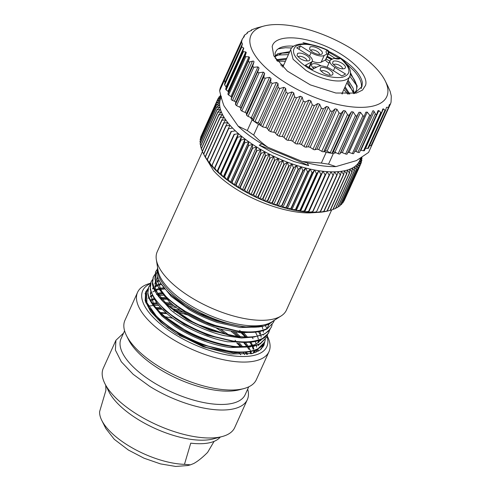 <?xml version="1.0" encoding="UTF-8"?>
<svg xmlns="http://www.w3.org/2000/svg" width="491" height="491" viewBox="0 0 491 491"><rect width="100%" height="100%" fill="white"/><g stroke="black" fill="none" stroke-linecap="round" stroke-linejoin="round"><path stroke-width="0.74" d="M333.948 58.251A8.009 3.284 24.3 0 0 339.827 58.73L334.414 58.159L331.032 59.761A10.415 4.272 24.3 0 0 330.026 60.749A10.415 4.272 24.3 0 0 334.911 67.414L345.584 74.049L341.865 75.97L331.192 69.329A10.415 4.272 24.3 0 0 318.107 66.426L312.313 69.415L308.747 67.359L305.463 65.156L311.251 62.167A10.415 4.272 24.3 0 0 312.258 61.172A10.415 4.272 24.3 0 0 307.372 54.513L296.699 47.873L300.418 45.951L311.091 52.592A10.415 4.272 24.3 0 0 324.177 55.495L327.098 53.992L327.736 54.035L327.571 55.28L325.465 59.939L321.169 62.154A10.415 4.272 -155.7 0 1 312.202 61.301M344.719 68.513C342.46 69.286 339.471 68.63 335.758 66.531L332.567 63.48L333.101 61.289C335.359 60.516 338.348 61.179 342.061 63.278C345.4 65.567 346.29 67.316 344.719 68.513L344.173 68.722M321.679 54.182C319.42 54.955 316.437 54.292 312.724 52.199L309.526 49.149L310.067 46.958C312.325 46.185 315.308 46.848 319.027 48.947C322.366 51.236 323.25 52.979 321.679 54.182L321.139 54.391M309.183 60.632C306.924 61.412 303.935 60.749 300.222 58.65L297.03 55.6L297.564 53.409C299.823 52.635 302.812 53.298 306.525 55.397C309.864 57.686 310.748 59.436 309.183 60.632L308.636 60.841M332.217 74.97C329.958 75.743 326.969 75.08 323.256 72.981L320.064 69.931L320.598 67.74C322.857 66.966 325.846 67.629 329.559 69.728C332.904 72.017 333.788 73.767 332.217 74.97L331.671 75.172M300.418 45.951L298.927 49.26M342.399 68.844A4.806 1.97 24.3 0 0 342.417 68.814A4.806 1.97 24.3 0 0 340.165 65.739A4.806 1.97 24.3 0 0 334.119 64.395A4.806 1.97 24.3 0 0 333.659 64.855A4.806 1.97 24.3 0 0 333.641 64.892M319.365 54.513A4.806 1.97 24.3 0 0 319.383 54.476A4.806 1.97 24.3 0 0 317.125 51.408A4.806 1.97 24.3 0 0 311.085 50.064A4.806 1.97 24.3 0 0 310.619 50.524A4.806 1.97 24.3 0 0 310.607 50.561M306.863 60.97A4.806 1.97 24.3 0 0 306.881 60.933A4.806 1.97 24.3 0 0 304.623 57.858A4.806 1.97 24.3 0 0 298.583 56.52A4.806 1.97 24.3 0 0 298.123 56.974A4.806 1.97 24.3 0 0 298.105 57.011M329.903 75.301A4.806 1.97 24.3 0 0 329.915 75.264A4.806 1.97 24.3 0 0 327.663 72.189A4.806 1.97 24.3 0 0 321.623 70.851A4.806 1.97 24.3 0 0 321.157 71.305A4.806 1.97 24.3 0 0 321.139 71.342M328.988 63.032A5.61 2.302 -155.7 0 1 328.049 62.504A5.61 2.302 -155.7 0 1 325.465 59.939M339.827 58.73L340.453 58.404C351.139 68.157 351.716 74.46 342.19 77.302C332.204 78.492 320.764 75.332 307.863 67.813C294.287 58.582 290.334 51.352 295.999 46.123C302.935 42.729 313.405 44.122 327.411 50.297A2.406 2.087 62.7 0 1 328.534 51.745A2.406 2.087 62.7 0 1 328.473 53.513L325.515 60.055M316.597 67.206A4.806 1.97 24.3 0 0 313.344 67.114A4.806 1.97 24.3 0 0 312.884 67.574A4.806 1.97 24.3 0 0 312.865 67.611M321.175 65.929A7.132 2.921 24.3 0 0 312.325 64.008A7.132 2.921 24.3 0 0 311.791 66.199A7.132 2.921 24.3 0 0 313.976 68.562M350.396 74.294L353.121 77.866C356.178 82.482 357.282 86.533 356.435 90.019L356.165 90.89M327.153 56.711L331.842 59.337M327.319 56.342A44.258 18.142 -155.7 0 1 332.425 59.037M353.931 93.603L356.417 90.381L357.178 86.005L350.482 72.772M286.726 58.349L276.145 59.718M349.776 94.051L345.075 86.797M344.596 87.858L348.819 94.094M276.66 60.424L286.247 59.411M283.718 65.008L280.576 65.002M342.43 93.898L342.067 93.456M281.595 66.033L283.239 66.07M387.552 94.364A74.497 30.54 24.3 0 0 385.19 80.837A74.497 30.54 24.3 0 0 331.456 38.126A74.497 30.54 24.3 0 0 263.882 26.06A74.497 30.54 24.3 0 0 250.22 37.549A74.497 30.54 24.3 0 0 311.625 96.083A74.497 30.54 24.3 0 0 387.552 94.364M365.586 85.274L362.548 90.068L356.3 93.087L335.844 93.014L310.343 84.888L287.388 71.134L273.794 55.845L272.186 46.639C274.125 36.297 295.447 34.843 318.677 43.472C345.676 52.838 369.232 73.816 365.586 85.274M387.939 86.373L390.136 91.338L391.29 96.027L391.057 102.134L390.541 103.81L389.283 104.829M244.144 36.739L244.401 35.266L247.415 33.155L247.415 32.302L251.613 30.35L251.41 29.883L256.891 27.913M247.415 32.302L246.813 33.615L247.415 32.302M243.278 37.746L244.696 34.965M241.597 42.195L224.455 80.156L225.013 82.347L242.413 43.797L241.597 42.195A80.905 33.167 -155.7 0 1 241.903 40.434A80.905 33.167 -155.7 0 1 242.425 38.758L244.107 36.788M242.425 38.758L220.471 87.373A80.905 33.167 -155.7 0 0 219.956 89.049A80.905 33.167 24.3 0 0 219.643 90.81L224.455 80.156M241.689 46.498L242.419 43.963L225.013 82.519L224.54 84.477L241.836 46.841L224.657 84.875A1.602 0.657 -155.7 0 1 224.54 84.477M253.822 67.298L257.935 66.88L259.039 68.028L257.873 71.496C257.677 72.38 258.1 72.785 259.15 72.717L263.342 72.14L264.631 73.282L263.857 76.897C263.765 77.817 264.256 78.222 265.324 78.112L269.547 77.357L270.989 78.474L270.621 82.218L272.253 83.402L276.451 82.445L278.041 83.525L278.066 87.373L279.827 88.509L283.964 87.337L285.664 88.368L286.069 92.283L287.947 93.351L291.967 91.958L293.759 92.922L294.526 96.88L296.49 97.869L300.345 96.236L302.204 97.12L303.309 101.097L286.007 139.413L284.007 137.425A1.602 0.657 24.3 0 0 282.147 136.541L279.189 136.191L277.225 135.197L275.561 133.221A1.602 0.657 24.3 0 0 273.769 132.257L270.645 131.674L268.767 130.6L267.466 128.673A1.602 0.657 24.3 0 0 265.766 127.635L262.525 126.825L260.549 125.254L258.469 124.395A80.905 33.167 -155.7 0 1 253.89 121.191A80.905 33.167 -155.7 0 1 252.098 119.872L250.287 117.269L248.023 116.428L246.556 115.219L246.433 113.587A1.602 0.657 24.3 0 0 245.144 112.445L241.848 111.034L240.572 109.812L240.842 108.327A1.602 0.657 24.3 0 0 239.737 107.185L236.521 105.614L253.822 67.298L252.662 66.285L253.957 62.013C254.019 61.215 253.516 60.939 252.448 61.191L249.937 61.841C248.833 62.099 248.323 61.829 248.409 61.031L249.6 57.607L248.912 56.803L245.844 56.698L245.126 55.968L246.267 52.531L245.758 51.911L243.413 51.684L242.879 51.113L243.769 48.278L241.836 46.841M224.657 84.875L226.044 86.882A1.602 0.657 -155.7 0 1 226.161 87.281L225.713 89.129L242.879 51.113M243.413 51.684L226.167 89.878A1.602 0.657 -155.7 0 1 225.713 89.129M226.167 89.878L227.953 91.344A1.602 0.657 -155.7 0 1 228.401 92.093L227.934 94.039L245.126 55.968M245.844 56.698L228.579 94.935A1.602 0.657 -155.7 0 1 227.934 94.039M228.579 94.935L230.96 96.567A1.602 0.657 -155.7 0 1 231.605 97.464L231.187 99.176L248.409 61.031M249.937 61.841L232.507 100.434A1.602 0.657 -155.7 0 1 231.187 99.176M232.507 100.434L234.379 101.207A1.602 0.657 -155.7 0 1 235.705 102.441L235.416 104.485L236.521 105.614M389.314 104.73L388.584 107.265L386.491 107.314L385.601 110.156L384.981 110.248L383.434 108.867L382.796 109.008L381.654 112.445L380.807 112.531L378.837 110.549L377.953 110.702L376.769 114.133C376.37 114.796 375.891 114.661 375.339 113.716L374.117 111.525C373.577 110.604 373.099 110.475 372.675 111.126L371.006 115.238L369.655 115.213L352.354 153.536A1.602 0.657 24.3 0 0 353.753 153.462A1.602 0.657 24.3 0 0 353.759 153.438L370.963 115.342M354.711 151.326A1.602 0.657 -155.7 0 1 356.049 151.541L357.914 152.314L375.339 113.716M376.769 114.133L359.529 152.327A1.602 0.657 -155.7 0 1 357.914 152.314M376.683 114.317L359.547 152.278A1.602 0.657 -155.7 0 1 359.529 152.327M360.455 150.283A1.602 0.657 -155.7 0 1 360.879 150.314L363.543 150.762L380.807 112.531M381.654 112.445L364.451 150.565A1.602 0.657 -155.7 0 1 363.543 150.762M381.587 112.599L364.463 150.516A1.602 0.657 -155.7 0 1 364.451 150.565M365.476 148.294A1.602 0.657 -155.7 0 1 365.629 148.294L367.734 148.442L384.981 110.248L385.601 110.156M365.629 148.294L383.434 108.867L382.796 109.008M385.539 110.285L368.434 148.165A1.602 0.657 -155.7 0 1 368.416 148.214A1.602 0.657 -155.7 0 1 367.734 148.442M386.129 108.486L386.491 107.314M388.534 107.369L371.435 145.238A1.602 0.657 -155.7 0 1 371.417 145.287A1.602 0.657 -155.7 0 1 371.159 145.483L369.416 145.999M388.584 107.265L371.159 145.483M390.541 103.81L373.399 141.77L372.7 142.451M347.628 152.505L349.04 152.4L352.354 153.536M303.309 101.097L305.328 101.993L308.98 100.121L310.877 100.907L312.288 104.871L314.332 105.657L317.738 103.546L319.647 104.221L321.329 108.143L323.366 108.812L326.49 106.455L328.387 107.02L330.302 110.874L332.303 111.408L335.114 108.824L336.961 109.26L339.072 113.016L341.012 113.415L343.479 110.598L345.253 110.905L347.511 114.538C348.144 115.397 348.763 115.483 349.365 114.79L351.464 111.764L333.266 152.069A1.602 0.657 24.3 0 1 334.942 152.241L338.201 153.732A1.602 0.657 24.3 0 0 339.932 153.843L340.754 152.603L342.307 152.64L345.621 153.959A1.602 0.657 24.3 0 0 347.192 153.959A1.602 0.657 24.3 0 0 347.205 153.922L364.426 115.784M373.399 141.77L368.588 152.425L356.398 160.612L335.924 166.602A74.497 30.54 -155.7 0 1 302.395 161.533L267.798 147.22A74.497 30.54 -155.7 0 1 238.129 126.144L223.994 105.841C222.435 101.741 220.987 96.733 219.643 90.81M221.263 97.335A76.099 31.197 24.3 0 0 220.649 98.611A76.099 31.197 24.3 0 0 220.017 100.563A76.099 31.197 24.3 0 0 219.692 102.637A76.099 31.197 24.3 0 0 219.661 104.835A76.099 31.197 24.3 0 0 219.931 107.13A76.099 31.197 24.3 0 0 220.508 109.524A76.099 31.197 24.3 0 0 221.38 112.003A76.099 31.197 24.3 0 0 222.546 114.556A76.099 31.197 24.3 0 0 224 117.177A76.099 31.197 24.3 0 0 225.737 119.847A76.099 31.197 24.3 0 0 227.756 122.56A76.099 31.197 24.3 0 0 230.04 125.303A76.099 31.197 24.3 0 0 232.581 128.065A76.099 31.197 24.3 0 0 235.367 130.833A76.099 31.197 24.3 0 0 238.387 133.595A76.099 31.197 24.3 0 0 241.627 136.338A76.099 31.197 24.3 0 0 245.083 139.057A76.099 31.197 24.3 0 0 248.722 141.733A76.099 31.197 24.3 0 0 252.546 144.354A76.099 31.197 24.3 0 0 256.529 146.913A76.099 31.197 24.3 0 0 260.653 149.399A76.099 31.197 24.3 0 0 264.907 151.799A76.099 31.197 24.3 0 0 269.271 154.106A76.099 31.197 24.3 0 0 273.72 156.304A76.099 31.197 24.3 0 0 278.244 158.39A76.099 31.197 24.3 0 0 282.816 160.354A76.099 31.197 24.3 0 0 287.419 162.183A76.099 31.197 24.3 0 0 292.035 163.871A76.099 31.197 24.3 0 0 296.644 165.418A76.099 31.197 24.3 0 0 301.222 166.805A76.099 31.197 24.3 0 0 305.758 168.039A76.099 31.197 24.3 0 0 310.22 169.1A76.099 31.197 24.3 0 0 314.602 169.996A76.099 31.197 24.3 0 0 318.874 170.721A76.099 31.197 24.3 0 0 323.029 171.267A76.099 31.197 24.3 0 0 327.043 171.635A76.099 31.197 24.3 0 0 330.897 171.825A76.099 31.197 24.3 0 0 334.574 171.832A76.099 31.197 24.3 0 0 338.066 171.654A76.099 31.197 24.3 0 0 341.349 171.304A76.099 31.197 24.3 0 0 344.412 170.77A76.099 31.197 24.3 0 0 347.247 170.058A76.099 31.197 24.3 0 0 349.838 169.174A76.099 31.197 24.3 0 0 352.17 168.125A76.099 31.197 24.3 0 0 354.238 166.903A76.099 31.197 24.3 0 0 356.03 165.528A76.099 31.197 24.3 0 0 357.54 163.994A76.099 31.197 24.3 0 0 358.761 162.312A76.099 31.197 24.3 0 0 359.694 160.496A76.099 31.197 24.3 0 0 360.32 158.544A76.099 31.197 24.3 0 0 360.406 158.157M272.861 152.781L294.158 161.588L308.643 165.614L307.249 162.865M261.85 143.838L259.242 145.176L272.861 152.775M308.643 165.614C292.943 158.446 276.476 151.633 259.242 145.176M286.007 139.413A1.602 0.657 24.3 0 0 288.027 140.309L290.782 140.426L292.679 141.212L294.987 143.188A1.602 0.657 24.3 0 0 297.03 143.973L299.541 143.845L301.449 144.526L304.027 146.465A1.602 0.657 24.3 0 0 306.065 147.128L308.293 146.76L310.183 147.325L313 149.19A1.602 0.657 24.3 0 0 315.001 149.724L316.916 149.123L318.763 149.565L321.771 151.332A1.602 0.657 24.3 0 0 323.71 151.731L325.281 150.903A1.602 0.657 24.3 0 1 327.055 151.21L345.253 110.905M335.985 152.719L333.358 153.487A80.905 33.167 -155.7 0 1 331.315 153.223L326.159 152.4L324.078 151.535M333.266 152.069L332.063 153.112A1.602 0.657 24.3 0 1 331.315 153.223L327.055 151.21M333.358 153.487L328.547 164.141A80.905 33.167 -155.7 0 1 321.347 163.055L302.395 161.533M326.159 152.4L321.347 163.055M252.098 119.872L247.286 130.526L238.129 126.144M258.469 124.395L253.657 135.05A80.905 33.167 -155.7 0 1 247.286 130.526M329.891 210.43L328.019 210.927A76.099 31.197 -155.7 0 1 326.073 211.388A76.099 31.197 -155.7 0 1 323.004 211.922A76.099 31.197 -155.7 0 1 319.721 212.278A76.099 31.197 -155.7 0 1 316.235 212.45A76.099 31.197 -155.7 0 1 312.552 212.443A76.099 31.197 -155.7 0 1 308.698 212.259A76.099 31.197 -155.7 0 1 304.69 211.891A76.099 31.197 -155.7 0 1 300.535 211.345A76.099 31.197 -155.7 0 1 296.257 210.621A76.099 31.197 -155.7 0 1 291.881 209.725A76.099 31.197 -155.7 0 1 287.413 208.657A76.099 31.197 -155.7 0 1 282.884 207.429A76.099 31.197 -155.7 0 1 278.299 206.036A76.099 31.197 -155.7 0 1 273.696 204.495A76.099 31.197 -155.7 0 1 269.08 202.808A76.099 31.197 -155.7 0 1 264.471 200.972A76.099 31.197 -155.7 0 1 259.905 199.015A76.099 31.197 -155.7 0 1 255.381 196.928A76.099 31.197 -155.7 0 1 250.932 194.731A76.099 31.197 -155.7 0 1 246.568 192.423A76.099 31.197 -155.7 0 1 242.315 190.023A76.099 31.197 -155.7 0 1 238.19 187.537L256.529 146.913L256.511 150.651A78.505 32.179 -155.7 0 0 256.842 150.854L240.308 187.482A78.505 32.179 -155.7 0 1 239.97 187.28L238.19 187.537A76.099 31.197 -155.7 0 1 234.207 184.978A76.099 31.197 -155.7 0 1 230.383 182.351A76.099 31.197 -155.7 0 1 226.738 179.681A76.099 31.197 -155.7 0 1 223.288 176.963A76.099 31.197 -155.7 0 1 220.048 174.219A76.099 31.197 -155.7 0 1 217.022 171.457A76.099 31.197 -155.7 0 1 214.236 168.689A76.099 31.197 -155.7 0 1 211.695 165.927A76.099 31.197 -155.7 0 1 209.411 163.184A76.099 31.197 -155.7 0 1 207.398 160.471A76.099 31.197 -155.7 0 1 205.661 157.795A76.099 31.197 -155.7 0 1 204.201 155.181A76.099 31.197 -155.7 0 1 204.103 154.978A76.099 31.197 -155.7 0 1 204.053 154.874M256.511 150.651L239.97 187.28M329.854 210.443L330.296 210.32L346.83 173.697A78.505 32.179 -155.7 0 1 346.603 173.753L330.062 210.381L326.073 211.388L327.258 210.97L343.798 174.342A78.505 32.179 -155.7 0 1 343.547 174.385L327.012 211.013L323.004 211.922L323.992 211.437L340.527 174.808A78.505 32.179 -155.7 0 1 340.263 174.839L323.729 211.461L319.721 212.278L320.506 211.713L337.041 175.091A78.505 32.179 -155.7 0 1 336.758 175.103L320.224 211.731L316.235 212.45L333.346 175.183A78.505 32.179 -155.7 0 1 333.051 175.183L316.517 211.811L312.552 212.443L329.467 175.091A78.505 32.179 -155.7 0 1 329.154 175.072L312.62 211.701L308.698 212.259L325.416 174.808A78.505 32.179 -155.7 0 1 325.091 174.784L308.557 211.406L304.69 211.891L304.672 210.97L321.206 174.348A78.505 32.179 -155.7 0 1 320.875 174.305L304.334 210.927L300.535 211.345L300.326 210.326L316.861 173.697A78.505 32.179 -155.7 0 1 316.517 173.642L299.983 210.265L296.257 210.621L295.864 209.497L312.399 172.869A78.505 32.179 -155.7 0 1 312.049 172.795L295.508 209.424L291.881 209.725L291.304 208.491L307.839 171.862A78.505 32.179 -155.7 0 1 307.476 171.776L290.942 208.405L287.413 208.657L286.658 207.312L303.199 170.684A78.505 32.179 -155.7 0 1 302.83 170.586L286.296 207.214L282.884 207.429L281.963 205.968L298.497 169.34A78.505 32.179 -155.7 0 1 298.129 169.229L281.589 205.852L278.299 206.036L277.219 204.459L293.759 167.836A78.505 32.179 -155.7 0 1 293.385 167.707L276.844 204.336L273.696 204.495L272.462 202.795L288.996 166.173A78.505 32.179 -155.7 0 1 288.622 166.032L272.088 202.66L269.08 202.808L267.699 200.985L284.24 164.362A78.505 32.179 -155.7 0 1 283.866 164.209L267.331 200.837L264.471 200.972L262.967 199.033L279.502 162.411A78.505 32.179 -155.7 0 1 279.134 162.251L262.593 198.873L259.905 199.015L258.272 196.952L274.807 160.324A78.505 32.179 -155.7 0 1 274.444 160.158L257.904 196.781L255.381 196.928L253.638 194.743L270.173 158.114A78.505 32.179 -155.7 0 1 269.817 157.936L253.276 194.565L250.932 194.731L249.084 192.423L265.625 155.794A78.505 32.179 -155.7 0 1 265.269 155.61L248.734 192.239L246.568 192.423L244.635 189.999L261.175 153.37A78.505 32.179 -155.7 0 1 260.831 153.18L244.291 189.802L242.315 190.023L260.653 149.399L260.831 153.18M244.635 189.999A78.505 32.179 -155.7 0 1 244.291 189.802M249.084 192.423A78.505 32.179 -155.7 0 1 248.734 192.239M253.638 194.743A78.505 32.179 -155.7 0 1 253.276 194.565M258.272 196.952A78.505 32.179 -155.7 0 1 257.904 196.781M262.967 199.033A78.505 32.179 -155.7 0 1 262.593 198.873M267.699 200.985A78.505 32.179 -155.7 0 1 267.331 200.837M272.462 202.795A78.505 32.179 -155.7 0 1 272.088 202.66M277.219 204.459A78.505 32.179 -155.7 0 1 276.844 204.336M281.963 205.968A78.505 32.179 -155.7 0 1 281.589 205.852M286.658 207.312A78.505 32.179 -155.7 0 1 286.296 207.214M291.304 208.491A78.505 32.179 -155.7 0 1 290.942 208.405M295.864 209.497A78.505 32.179 -155.7 0 1 295.508 209.424M300.326 210.326A78.505 32.179 -155.7 0 1 299.983 210.265M304.672 210.97A78.505 32.179 -155.7 0 1 304.334 210.927M308.876 211.437A78.505 32.179 -155.7 0 1 308.557 211.406M312.933 211.719A78.505 32.179 -155.7 0 1 312.62 211.701M332.873 209.565A78.505 32.179 -155.7 0 0 333.082 209.491L349.617 172.869A78.505 32.179 -155.7 0 1 349.408 172.936L332.873 209.565L330.308 210.289M335.421 208.571A78.505 32.179 -155.7 0 0 335.611 208.485L352.145 171.862A78.505 32.179 -155.7 0 1 351.961 171.942L335.421 208.571L333.18 209.276M337.704 207.405A78.505 32.179 -155.7 0 0 337.869 207.306L354.41 170.684A78.505 32.179 -155.7 0 1 354.244 170.782L337.704 207.405L335.801 208.067M339.711 206.073A78.505 32.179 -155.7 0 0 339.852 205.962L356.392 169.334A78.505 32.179 -155.7 0 1 356.245 169.444L339.711 206.073L338.158 206.668M341.423 204.575A78.505 32.179 -155.7 0 0 341.546 204.452L358.086 167.824A78.505 32.179 -155.7 0 1 357.964 167.953L341.423 204.575L340.251 205.072M342.847 202.924A78.505 32.179 -155.7 0 0 342.945 202.789L359.486 166.161A78.505 32.179 -155.7 0 1 359.381 166.302L342.847 202.924L342.074 203.286M343.97 201.126A78.505 32.179 -155.7 0 0 344.044 200.979L360.584 164.35A78.505 32.179 -155.7 0 1 360.504 164.497L343.614 201.31M361.057 157.74L361.861 160.318A78.505 32.179 -155.7 0 1 361.83 160.483L360.32 158.544L361.376 162.398A78.505 32.179 -155.7 0 1 361.321 162.558L360.56 164.252M361.83 160.483L361.223 161.834M361.744 157.28L362.033 158.108A78.505 32.179 -155.7 0 1 362.033 158.286L361.554 159.336M219.931 96.439L220.453 95.272A78.505 32.179 -155.7 0 1 220.576 95.15L220.674 95.107M218.385 98.421L219.054 96.936A78.505 32.179 -155.7 0 1 219.152 96.801L220.901 95.984M201.445 135.473L217.955 98.746A78.505 32.179 -155.7 0 1 218.035 98.599L221.582 96.788L219.054 96.936M217.163 100.698A78.505 32.179 -155.7 0 1 217.212 100.545L200.678 137.167A78.505 32.179 -155.7 0 0 200.629 137.327L217.163 100.698L220.017 100.563L216.709 102.619L200.168 139.241A78.505 32.179 -155.7 0 0 200.144 139.413L216.678 102.785A78.505 32.179 -155.7 0 1 216.709 102.619M216.506 104.994A78.505 32.179 -155.7 0 1 216.506 104.816L199.972 141.439A78.505 32.179 -155.7 0 0 199.966 141.617L216.506 104.994L219.661 104.835L216.623 107.13L200.083 143.753A78.505 32.179 -155.7 0 0 200.107 143.943L216.641 107.314A78.505 32.179 -155.7 0 1 216.623 107.13M217.096 109.739A78.505 32.179 -155.7 0 1 217.047 109.548L200.512 146.171A78.505 32.179 -155.7 0 0 200.555 146.367L217.096 109.739L220.508 109.524L217.783 112.058L201.242 148.681A78.505 32.179 -155.7 0 0 201.316 148.883L217.851 112.255A78.505 32.179 -155.7 0 1 217.783 112.058M218.912 114.857A78.505 32.179 -155.7 0 1 218.82 114.649L202.286 151.277A78.505 32.179 -155.7 0 0 202.378 151.486L218.912 114.857L222.546 114.556L220.164 117.318L203.624 153.947L204.201 155.181L202.378 151.486M238.19 187.537L236.116 184.88L252.65 148.251A78.505 32.179 -155.7 0 1 252.331 148.049L235.79 184.671L234.207 184.978L232.083 182.21L248.618 145.582A78.505 32.179 -155.7 0 1 248.311 145.367L231.77 181.995L230.383 182.351L228.223 179.473L244.757 142.85A78.505 32.179 -155.7 0 1 244.463 142.636L227.928 179.258L226.738 179.681L224.553 176.692L241.087 140.07A78.505 32.179 -155.7 0 1 240.811 139.849L224.27 176.478L223.288 176.963L221.091 173.875L237.626 137.253A78.505 32.179 -155.7 0 1 237.362 137.032L220.827 173.654L220.048 174.219L217.844 171.034L234.385 134.411A78.505 32.179 -155.7 0 1 234.139 134.184L217.022 171.457L214.837 168.18L231.378 131.557A78.505 32.179 -155.7 0 1 231.151 131.33L214.236 168.689L212.081 165.326L228.616 128.703A78.505 32.179 -155.7 0 1 228.413 128.476L211.695 165.927L209.583 162.484L226.118 125.862A78.505 32.179 -155.7 0 1 225.934 125.641L209.399 162.263L209.411 163.184L207.355 159.667L223.89 123.045A78.505 32.179 -155.7 0 1 223.724 122.824L207.19 159.452L207.398 160.471L205.404 156.887L221.938 120.264A78.505 32.179 -155.7 0 1 221.803 120.049L205.263 156.672L205.661 157.795L203.74 154.156L220.281 117.533A78.505 32.179 -155.7 0 1 220.164 117.318M232.083 182.21A78.505 32.179 -155.7 0 1 231.77 181.995M236.116 184.88A78.505 32.179 -155.7 0 1 235.79 184.671M204.452 155.659L213.499 170.635C220.109 177.963 229.027 184.947 240.259 191.588C262.114 204.538 290.077 213.266 309.913 212.904L317.554 212.407M273.64 320.715L269.043 324.164L267.055 328.565L265.281 325.619M156.899 269.731L155.604 271.861L154.861 278.63C157.286 289.592 168.168 300.94 187.501 312.681C196.842 318.143 206.699 322.587 217.09 326.018C239.043 332.941 255.701 333.788 267.055 328.565M155.494 272.106L156.856 269.995M274.389 320.236L273.327 322.587L267.018 328.939C262.354 331.419 256.026 332.573 248.035 332.407L241.437 331.971L210.664 324.293L180.614 308.968L168.026 299.166L156.31 284.289L155.598 271.873M269.043 324.164L263.79 326.055L243.689 326.981L222.153 322.452L199.444 313.467C187.715 307.679 177.957 301.21 170.156 294.066C162.472 286.897 158.065 280.3 156.936 274.285L157.574 267.497M243.689 326.981L216.819 321.12C206.766 317.702 197.314 313.301 188.452 307.931L170.156 294.066M258.849 344.608L258.843 345.001M258.18 348.567L255.921 352.348M239.725 330.345L240.038 330.633M242.382 332.886L243.677 334.205M168.327 303.806L172.255 304.328M233.544 331.965L237.736 335.586L233.587 331.971M173.366 309.901L183.413 312.337M220.275 329.038L228.585 334.831M235.085 340.22L235.533 340.625M246.728 354.477L245.537 352.397M241.523 346.892L237.939 342.963M228.659 334.85L220.453 329.087M183.241 312.227L173.317 309.864M161.478 308.471L156.537 308.501M250.815 353.864L249.987 351.599M247.304 346.628L244.628 342.939M238.706 336.507L237.435 335.31M172.224 304.297L165.878 303.591M157.359 303.61L153.278 304.175M253.841 352.63L253.565 350.727M253.221 349.31L252.251 346.603M251.834 345.664L250.005 342.337M246.12 337.016L242.351 332.88M166.007 298.485L160.944 298.516M154.64 299.375L151.431 300.351M161.962 293.612L157.789 294.189M152.56 295.797L150.485 296.902M258.315 345.646L258.407 344.805M258.383 342.62L258.174 341.128M164.135 288.628L160.054 289.205M159.096 289.414L155.942 290.377M154.309 291.083L152.744 291.967M151.271 293.053L150.344 293.937M149.89 308.833L157.543 318.941L168.45 328.35M179.485 335.525L206.601 347.499L233.366 353.004L247.439 351.998M260.598 340.613L260.678 339.803M161.429 284.418L158.206 285.394M157.095 285.86L155.003 286.99M153.536 288.07L152.597 288.954M152.566 304.445L161.987 316.075L175.201 326.509C192.932 338.011 212.953 345.345 230.592 347.56L250.557 346.885M159.323 280.809L157.249 281.92M155.757 283.006L154.861 283.847M154.242 298.608L155.991 301.64C159.557 307.09 165.172 312.65 172.844 318.315C187.58 329.068 209.639 338.587 227.548 341.773L251.294 342.086M158.022 278.016L157.12 278.857M156.979 294.318L170.88 310.06C176.103 314.443 183.088 318.923 191.84 323.508C203.446 329.375 214.285 333.426 224.35 335.666L241.529 338.011L254.178 337.016M159.385 289.537L169.327 301.762C180.381 312.282 203.084 324.398 221.005 329.246L240.572 332.769L256.198 332.051M161.017 283.638L171.224 296.441L189.452 309.784C198.168 314.927 207.509 319.156 217.476 322.483L240.148 327.528L259.168 326.963M167.302 304.991C182.376 317.806 200.837 327.282 222.675 333.42C241.388 338.182 255.504 338.225 265.023 333.549L268.19 331.37L271.339 327.178L272.161 324.6M154.647 274.733L153.37 276.863L152.621 282.712L154.917 289.788L167.376 304.948M156.746 272.677L155.07 274.217M152.388 279.741L151.001 282.055C148.03 290.825 154.597 301.634 170.696 314.492C188.501 327.282 207.632 335.819 228.088 340.11C242.094 342.976 253.626 342.405 262.679 338.403L268.295 333.481L269.774 329.774M150.111 284.841L148.865 286.854L147.944 290.347C146.692 298.522 157.93 312.976 174.686 323.9C193.055 335.66 212.542 343.123 233.151 346.29C245.15 347.616 254.234 346.64 260.402 343.356L266.773 337.096L267.552 334.727M147.908 289.58L146.49 291.857L146.938 302.72L156.242 315.909C169.352 328.792 186.93 338.943 208.988 346.37C219.397 349.696 229.015 351.556 237.834 351.955C246.476 352.293 253.282 351.151 258.254 348.53L264.575 342.166L265.398 339.582M262.881 344.921L261.206 349.101L263.139 344.578M145.821 302.929L145.895 300.363M270.253 329.08L264.759 333.935L253.786 337.065L239.178 336.967L229.303 335.421L195.093 323.538L165.044 303.487C157.519 296.325 153.29 289.764 152.351 283.81L153.131 277.329L154.597 274.991M261.445 348.874L261.568 348.549M163.264 295.324L158.544 295.429M179.681 308.336L178.933 308.152M176.41 307.569L168.671 306.169M158.716 305.347L154.057 305.445M153.186 305.512L149.424 305.985M155.745 307.587L160.52 307.44M171.506 308.477L180.338 310.337M183.346 311.141L184.518 311.478M239.399 343.019L242.793 346.904M246.47 352.213L247.63 354.373M152.83 303.37L156.721 302.72M164.73 302.505L170.745 303.039M235.557 332.254L240.345 336.673M245.795 342.859L248.28 346.468M248.771 347.29L250.367 350.421M250.791 351.439L251.533 353.704M151.167 299.62L154.229 298.589M160.17 297.607L165.068 297.454M243.831 332.941L247.403 337.035M250.944 342.159L252.62 345.425M253.043 346.443L253.865 348.997M254.185 350.531L254.369 352.231M157.335 293.385L161.33 292.716M255.302 341.448L256.118 344.001M256.437 345.535L256.621 347.235M256.535 349.635L256.455 350.157M148.159 298.264L148.828 297.552M150.399 296.263L152.235 295.171M155.678 289.629L158.74 288.598M159.593 288.389L163.491 287.732M255.473 332.198L257.137 335.439M257.554 336.458L258.376 339.005M258.696 340.545L258.88 342.239M258.788 344.639L258.708 345.173M256.989 349.426L252.589 353.452M231.04 351.795L201.206 344.547L179.135 334.076L159.962 320.009M157.936 284.633L160.999 283.602M259.807 331.462L260.629 334.015M260.948 335.549L261.132 337.243M261.046 339.643L260.96 340.177M261.507 339.434L256.449 343.829L254.461 344.762L245.862 346.812M266.779 337.096L260.255 343.927L253.626 346.315L232.243 346.701L204.311 339.87C194.276 336.157 184.99 331.548 176.459 326.049L163.055 315.799L160.041 313.012C152.658 305.862 148.577 299.326 147.791 293.403L148.626 287.321L150.093 284.976M154.26 305.758L150.363 293.741L150.774 291.679M152.664 288.291L153.339 287.566M154.904 286.278L156.746 285.185M262.065 326.466L262.888 329.019M263.207 330.553L263.391 332.254M263.299 334.647L263.219 335.169M269.031 332.1L265.318 337.059L262.507 338.931C257.695 341.478 251.14 342.626 242.842 342.38L234.495 341.705L207.448 335.193L184.07 324.336L165.307 310.809L153.836 297.976L150.209 289.463L151.087 281.859M154.923 283.295L155.598 282.577M157.163 281.282L158.998 280.189M239.178 336.967L210.541 330.498L187.163 319.825L165.774 304.168M159.176 296.38L155.303 288.383L155.285 281.681M157.181 278.28L157.85 277.575M240.185 331.83L213.646 325.803C203.599 322.305 194.19 317.855 185.42 312.454L168.026 299.172M162.11 292.335L157.077 279.913L157.543 276.697M146.398 292.059L145.017 293.741M263.004 347.014L263.379 344.234M258.481 331.72A64.082 26.268 -155.7 0 1 259.972 334.279M261.697 348.34A64.082 26.268 -155.7 0 1 261.648 348.45A64.082 26.268 -155.7 0 1 261.451 348.862M160.354 312.497L166.234 313.025M161.017 313.135L166.94 313.639M220.987 330.903L225.934 334.236M236.711 342.896L240.743 346.879M245.408 352.415L246.218 353.551M150.387 283.645A68.089 27.913 24.3 0 0 174.679 334.211A68.089 27.913 24.3 0 0 241.357 356.503A68.089 27.913 24.3 0 0 267.055 336.415M264.894 341.386L263.919 345.376L259.727 350.298L252.503 353.471L230.684 353.98L203.219 346.793L176.097 333.481L161.165 322.593L150.504 311.325L145.152 300.774L145.643 291.973L148.214 288.383M267.214 335.961L267.442 336.403A72.097 29.552 -155.7 0 1 268.982 351.673A72.097 29.552 -155.7 0 1 171.402 338.452A72.097 29.552 -155.7 0 1 137.566 292.335A72.097 29.552 -155.7 0 1 150.043 283.399L150.504 283.276M268.982 351.673L256.357 379.641A72.097 29.552 -155.7 0 1 243.88 388.584A72.097 29.552 -155.7 0 1 158.777 366.421A72.097 29.552 24.3 0 1 126.482 335.574A72.097 29.552 24.3 0 1 124.941 320.304L137.566 292.335M248.71 386.847L245.187 394.641A68.089 27.913 -155.7 0 1 153.032 382.158A68.089 27.913 -155.7 0 1 121.074 338.6L124.591 330.805M239.123 353.066A68.089 27.913 -155.7 0 1 240.774 354.741M243.88 388.584L239.418 389.768A68.089 27.913 -155.7 0 1 159.041 368.839A68.089 27.913 -155.7 0 1 128.544 339.704L126.482 335.574M247.679 389.118A72.097 29.552 -155.7 0 1 247.335 399.619A72.097 29.552 -155.7 0 1 149.755 386.399L133.165 374.308L121.32 361.781L115.379 350.058L115.919 340.281L123.566 333.082M247.335 399.619L234.704 427.587A72.097 29.552 -155.7 0 1 222.233 436.53A72.097 29.552 -155.7 0 1 137.124 414.367A72.097 29.552 24.3 0 1 104.835 383.52A72.097 29.552 24.3 0 1 103.288 368.25L115.919 340.281M105.731 385.312L105.903 390.376L99.63 411.568A58.269 23.887 24.3 0 0 101.754 420.351A58.269 23.887 24.3 0 0 127.856 445.282A58.269 23.887 24.3 0 0 184.469 464.345L190.416 464.836L193.712 463.535C197.836 461.264 202.464 457.557 207.601 452.407L214.088 441.372M220.293 437.045A63.235 25.925 24.3 0 1 190.741 443.152L184.469 464.345M104.835 383.52L108.959 391.781A64.082 26.268 24.3 0 0 137.664 419.204A64.082 26.268 24.3 0 0 213.309 438.899L222.233 436.53M101.754 420.351L105.811 428.477L114.286 439.316L128.384 450.038L144.023 458.195L160.496 463.897L175.735 466.45L187.857 465.529L190.416 464.848M165.031 316.72A68.089 27.913 -155.7 0 1 172.795 318.278M156.979 308.999L162.263 309.281M173.9 311.098L174.428 311.214M175.496 311.46L187.777 314.977M243.99 342.976L247.071 346.658M247.691 347.487L248.569 348.72M153.315 304.23L157.654 303.997M245.322 336.998L241.112 332.806L245.359 336.998M161.373 299.007L166.78 299.289L161.392 299.031M257.971 348.978L258.346 351.175M252.141 337.409L253.061 338.698M157.82 294.25L162.251 294.011M160.078 289.242L164.424 289.015M164.448 289.046L160.109 289.297M162.282 294.048L157.857 294.312M157.028 294.404L156.476 294.477M251.122 344.259L249.802 342.368M176.65 306.194L176.122 306.077M173.851 305.617L166.909 304.53M157.679 304.033L153.345 304.291M237.221 336.323L231.476 331.628M248.974 349.457L247.624 347.499M247.01 346.671L243.959 342.976M187.58 314.86L175.44 311.423M162.269 309.287L156.991 309.017M246.586 354.207L245.34 352.428M240.713 346.879L236.705 342.896M226.013 334.254L215.696 327.62M147.263 290.721L147.834 289.972M263.532 344.001L260.506 347.29L257.996 348.923C253.037 351.538 246.267 352.679 237.681 352.342L232.427 351.955L203.679 345.026C191.429 340.558 180.301 334.905 170.285 328.056L158.998 319.138L149.049 307.532L145.833 300.111L145.858 293.698M234.661 346.959L224.049 345.253C212.204 342.693 200.445 338.483 188.777 332.628L161.257 314.154M267.392 334.936L266.723 337.194M151.59 281.012L152.345 279.98M236.932 341.963L208.994 335.322C196.701 330.916 185.53 325.318 175.465 318.524L163.509 309.152M244.727 354.594L243.29 352.734M202.433 151.596L157.224 251.73A70.894 29.061 24.3 0 0 156.328 259.598A70.894 29.061 24.3 0 0 208.209 306.623A70.894 29.061 24.3 0 0 279.588 316.836A70.894 29.061 24.3 0 0 281.128 315.952A70.894 29.061 24.3 0 0 286.449 310.079L331.677 209.903M318.058 212.382L309.913 212.904M252.65 148.251L256.529 146.913M234.207 184.978L252.546 144.354L252.331 148.049M248.618 145.582L252.546 144.354M230.383 182.351L248.722 141.733L248.311 145.367M244.757 142.85L248.722 141.733M226.738 179.681L245.083 139.057L244.463 142.636M241.087 140.07L245.083 139.057M223.288 176.963L241.627 136.338L240.811 139.849M237.626 137.253L241.627 136.338M220.048 174.219L238.387 133.595L237.362 137.032M234.385 134.411L238.387 133.595M217.022 171.457L234.139 134.184M231.378 131.557L235.367 130.833M214.236 168.689L231.151 131.33M228.616 128.703L232.581 128.065M226.118 125.862L230.04 125.303L228.413 128.476M223.89 123.045L227.756 122.56L225.934 125.641M221.938 120.264L225.737 119.847L223.724 122.824M220.281 117.533L224 117.177L221.803 120.049M217.851 112.255L221.38 112.003L218.82 114.649M202.347 151.136L201.316 148.883M201.396 148.35L200.555 146.367M216.641 107.314L219.931 107.13L217.047 109.548M200.758 145.624L200.107 143.943M200.438 142.967L199.966 141.617M216.678 102.785L219.692 102.637L216.506 104.816M200.445 140.389L200.144 139.413M200.776 137.891L200.629 137.327M217.955 98.746L220.649 98.611L217.212 100.545M361.437 157.488L362.033 158.286M360.584 164.35L359.694 160.496L361.321 162.558M359.486 166.161L358.761 162.312L360.504 164.497M358.086 167.824L357.54 163.994L359.381 166.302M356.392 169.334L356.03 165.528L357.964 167.953M354.41 170.684L354.238 166.903L356.245 169.444M352.145 171.862L352.17 168.125L354.244 170.782M349.617 172.869L349.838 169.174L351.961 171.942M346.83 173.697L347.247 170.058L349.408 172.936M343.798 174.342L344.412 170.77L346.603 173.753M340.527 174.808L341.349 171.304L343.547 174.385M337.041 175.091L338.066 171.654L340.263 174.839M333.346 175.183L334.574 171.832L336.758 175.103M329.467 175.091L330.897 171.825L333.051 175.183M308.698 212.259L327.043 171.635L329.154 175.072M325.416 174.808L327.043 171.635M304.69 211.891L323.029 171.267L325.091 174.784M321.206 174.348L323.029 171.267M300.535 211.345L318.874 170.721L320.875 174.305M316.861 173.697L318.874 170.721M296.257 210.621L314.602 169.996L316.517 173.642M312.399 172.869L314.602 169.996M291.881 209.725L310.22 169.1L312.049 172.795M307.839 171.862L310.22 169.1M287.413 208.657L305.758 168.039L307.476 171.776M303.199 170.684L305.758 168.039M282.884 207.429L301.222 166.805L302.83 170.586M298.497 169.34L301.222 166.805M278.299 206.036L296.644 165.418L298.129 169.229M293.759 167.836L296.644 165.418M273.696 204.495L292.035 163.871L293.385 167.707M288.996 166.173L292.035 163.871M269.08 202.808L287.419 162.183L288.622 166.032M284.24 164.362L287.419 162.183M264.471 200.972L282.816 160.354L283.866 164.209M279.502 162.411L282.816 160.354M259.905 199.015L278.244 158.39L279.134 162.251M274.807 160.324L278.244 158.39M255.381 196.928L273.72 156.304L274.444 160.158M270.173 158.114L273.72 156.304M250.932 194.731L269.271 154.106L269.817 157.936M265.625 155.794L269.271 154.106M246.568 192.423L264.907 151.799L265.269 155.61M261.175 153.37L264.907 151.799M242.315 190.023L240.308 187.482M256.842 150.854L260.653 149.399M250.287 117.269L252.791 118.779L253.89 121.191A1.602 0.657 24.3 0 0 254.952 121.719L258.254 122.75L259.843 123.83L260.549 125.254M267.798 147.22C263.237 143.998 258.524 139.941 253.657 135.05M335.924 166.602L328.547 164.141M353.753 153.462L371.006 115.238M351.464 111.764L353.139 111.936L355.502 115.416C356.153 116.238 356.73 116.275 357.233 115.526L358.952 112.304L360.504 112.335L362.923 115.643C363.573 116.416 364.101 116.404 364.506 115.606L365.826 112.2L367.237 112.095L369.655 115.213M347.192 153.959L364.506 115.606M361.247 88.589L361.45 87.508C362.008 82.635 359.529 77.075 354.011 70.821L346.002 63.302M338.851 58.11L328.915 52.292M309.447 44.362L302.984 42.674A48.063 19.701 -155.7 0 1 311.128 44.65M328.761 51.445A48.063 19.701 -155.7 0 1 362.327 82.617L361.99 86.526L354.404 93.517M356.435 85.152L349.85 76.222M329.866 61.105L326.098 59.049M291.679 47.977L285.486 47.737L278.225 48.818M326.975 57.103L331.431 59.552M353.422 91.799L346.842 82.881M288.413 54.611L276.777 55.066M347.689 94.119L343.835 89.54M285.406 61.271L277.243 61.185M293.692 46.166L290.144 46.019C283.534 46.05 278.98 47.504 276.482 50.389L275.077 53.059L275.365 58.57M289.733 51.69L277.845 53.666L274.85 56.219M354.189 93.376L353.146 88.251L348.082 80.137M347.603 81.199L353.686 93.64M274.899 56.612L282.098 53.169L289.248 52.752M328.399 53.955L335.052 58.331M302.984 42.674L307.409 44.092M341.889 93.849L349.807 76.308A32.443 13.3 -155.7 0 1 305.899 70.36L293.109 59.282L290.672 49.609L282.755 67.144M327.706 53.985A5.61 2.302 -155.7 0 1 328.068 53.722L328.473 53.513A2.406 0.988 -155.7 0 0 328.7 53.286A2.406 2.406 0 0 0 327.54 50.125L327.012 50.505A8.009 3.284 24.3 0 0 327.098 53.992M334.911 67.414L333.42 70.716M311.251 62.167L308.87 67.439M311.091 52.592L309.526 56.054M324.177 55.495L321.169 62.154M327.012 50.505A2.406 2.087 62.7 0 1 328.129 51.954A2.406 2.087 62.7 0 1 328.068 53.722L327.81 54.292M349.807 76.308C350.795 73.165 350.617 70.459 349.267 68.181C347.714 64.978 344.983 61.762 341.079 58.552A2.406 1.209 129.4 0 0 340.453 58.404A2.406 2.087 -117.3 0 0 338.808 58.134A2.406 2.087 -117.3 0 0 338.452 58.269L337.961 58.521M251.054 30.675L251.41 29.883L251.061 30.669M226.044 86.882L243.646 47.891M243.769 48.278L226.161 87.281M227.953 91.344L245.758 51.911M246.267 52.531L228.401 92.093M230.96 96.567L248.912 56.803M249.6 57.607L231.605 97.464M234.379 101.207L252.448 61.191M253.957 62.013L235.705 102.441M252.662 66.285L235.416 104.485M374.117 111.525L356.049 151.541M378.837 110.549L360.879 150.314M263.79 326.055A64.082 26.268 -155.7 0 1 195.983 310.472A64.082 26.268 -155.7 0 1 157.709 268.374M281.128 315.952L271.805 321.881A64.622 26.489 -155.7 0 1 270.4 322.685A64.622 26.489 -155.7 0 1 205.336 313.381A64.622 26.489 -155.7 0 1 158.047 270.516L156.328 259.598M349.04 152.4L367.237 112.095M362.923 115.643L345.621 153.959M342.307 152.64L360.504 112.335M358.952 112.304L340.754 152.603M357.233 115.526L339.932 153.843M355.502 115.416L338.201 153.732M334.942 152.241L353.139 111.936M349.365 114.79L332.063 153.112M347.511 114.538L330.21 152.854M343.479 110.598L325.281 150.903M341.012 113.415L323.71 151.731M339.072 113.016L321.771 151.332M318.763 149.565L336.961 109.26M335.114 108.824L316.916 149.123M332.303 111.408L315.001 149.724M330.302 110.874L313 149.19M310.183 147.325L328.387 107.02M326.49 106.455L308.293 146.76M323.366 108.812L306.065 147.128M321.329 108.143L304.027 146.465M301.449 144.526L319.647 104.221M317.738 103.546L299.541 143.845M314.332 105.657L297.03 143.973M312.288 104.871L294.987 143.188M292.679 141.212L310.877 100.907M308.98 100.121L290.782 140.426M288.027 140.309L305.328 101.993M284.007 137.425L302.204 97.12M300.345 96.236L282.147 136.541M279.189 136.191L296.49 97.869M294.526 96.88L277.225 135.197M275.561 133.221L293.759 92.922M291.967 91.958L273.769 132.257M270.645 131.674L287.947 93.351M286.069 92.283L268.767 130.6M267.466 128.673L285.664 88.368M283.964 87.337L265.766 127.635M262.525 126.825L279.827 88.509M278.066 87.373L260.764 125.69M259.843 123.83L278.041 83.525M276.451 82.445L258.254 122.75M254.952 121.719L272.253 83.402M270.621 82.218L253.325 120.534M252.791 118.779L270.989 78.474M269.547 77.357L251.349 117.656M248.023 116.428L265.324 78.112M263.857 76.897L246.556 115.219M246.433 113.587L264.631 73.282M263.342 72.14L245.144 112.445M241.848 111.034L259.15 72.717M257.873 71.496L240.572 109.812M240.842 108.327L259.039 68.028M257.935 66.88L239.737 107.185M330.026 60.749L327.074 67.285M312.258 61.172L309.312 67.703M328.7 53.286L325.582 60.19M327.54 50.125C319.543 46.393 312.037 44.319 305.021 43.902C295.306 43.503 291.335 47.289 290.672 49.609M341.079 58.552A2.406 2.406 0 0 0 338.452 58.269M244.408 35.229L243.266 37.758M385.57 110.23L368.416 148.214M388.559 107.326L371.417 145.287M168.069 303.776L168.548 303.825M262.249 347.125L262.053 347.554M148.841 286.836L148.62 287.321M153.345 276.85L153.131 277.335M159.004 319.15L160.796 320.795M232.415 351.955L229.984 351.697M241.437 331.971L239.013 331.72M204.103 154.978L203.906 154.585M263.882 26.06L256.775 27.95M385.19 80.837L388.031 86.533"/></g></svg>

